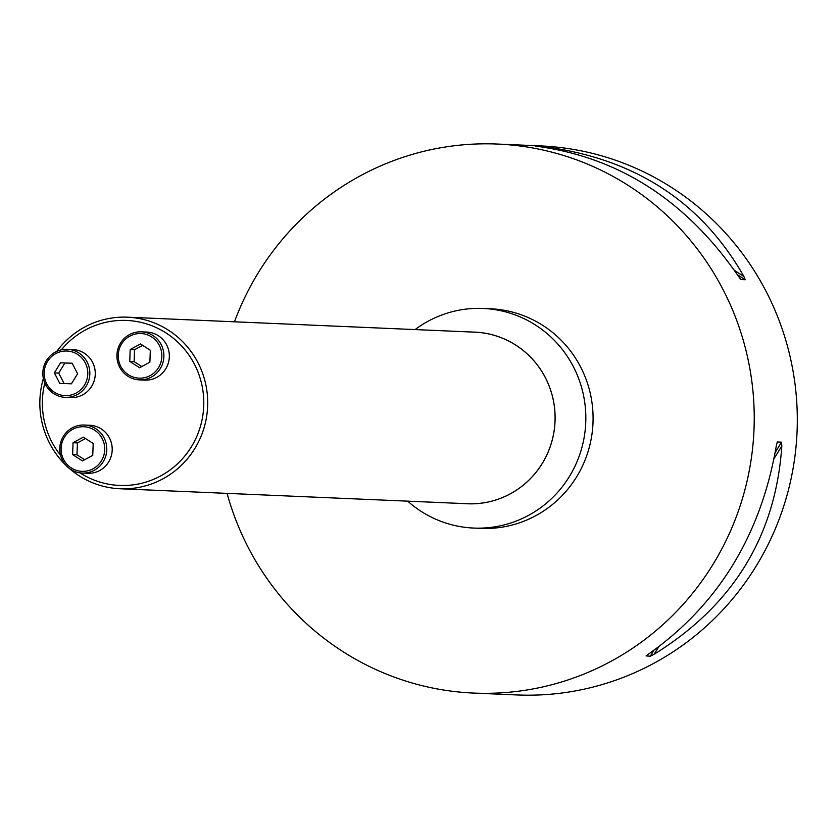 <?xml version="1.0" encoding="UTF-8"?>
<svg xmlns="http://www.w3.org/2000/svg" width="839" height="839" viewBox="0 0 839 839"><rect width="100%" height="100%" fill="white"/><g stroke="black" fill="none" stroke-linecap="round" stroke-linejoin="round"><path stroke-width="1.26" d="M44.803 382.972A82.579 80.712 -87.5 0 0 44.394 421.503A82.579 80.712 -87.5 0 0 60.565 455.304M80.02 472.871A82.579 80.712 -87.5 0 0 189.299 450.019A82.579 80.712 -87.5 0 0 172.215 337.341A82.579 80.712 -87.5 0 0 61.362 349.842M56.769 351.394A85.872 83.931 92.5 0 1 127.465 317.184L474.853 332.16A85.872 83.931 92.5 0 1 552.974 398.651A85.872 83.931 92.5 0 1 467.459 503.736L120.071 488.759A85.872 83.931 92.5 0 1 69.364 468.466M127.465 317.184A85.872 83.931 92.5 0 1 205.597 383.675A85.872 83.931 92.5 0 1 120.071 488.759M65.882 465.257A85.872 83.931 92.5 0 1 41.95 422.269A85.872 83.931 92.5 0 1 43.376 378.473M84.309 425.037L89.742 425.268A24.048 23.502 92.5 0 1 111.618 443.883A24.048 23.502 92.5 0 1 87.675 473.311L82.232 473.07A24.048 23.502 92.5 0 1 59.789 448.047A24.048 23.502 92.5 0 1 84.309 425.037A24.048 23.502 92.5 0 1 106.186 443.653A24.048 23.502 92.5 0 1 82.232 473.07M104.183 444.02A22.328 21.824 -87.5 0 0 68.064 432.704A22.328 21.824 -87.5 0 0 76.485 470.385A22.328 21.824 -87.5 0 0 104.183 444.02M83.344 437.15L73.056 442.73L72.626 454.623L82.474 460.926L92.762 455.346L93.192 443.453L83.344 437.15M73.056 442.73L77.408 442.919L85.494 438.524M72.626 454.623L76.978 454.811L77.408 442.919M84.676 459.741L76.978 454.811M67.382 349.307L72.815 349.538A24.048 23.502 92.5 0 1 94.692 368.164A24.048 23.502 92.5 0 1 70.749 397.581L65.306 397.35A24.048 23.502 92.5 0 1 42.862 372.317A24.048 23.502 92.5 0 1 67.382 349.307A24.048 23.502 92.5 0 1 89.259 367.922A24.048 23.502 92.5 0 1 65.306 397.35M87.256 368.3A22.328 21.824 -87.5 0 0 51.137 356.984A22.328 21.824 -87.5 0 0 59.559 394.655A22.328 21.824 -87.5 0 0 87.256 368.3M77.608 373.733L72.164 363.224L60.544 362.805L54.357 372.894L59.8 383.402L71.42 383.822L77.608 373.733M60.544 362.805L72.185 363.256M54.357 372.894L58.709 373.082L64.897 362.993M64.131 383.559L58.709 373.082M141.434 331.845L146.877 332.076A24.048 23.502 92.5 0 1 168.754 350.692A24.048 23.502 92.5 0 1 144.801 380.119L139.368 379.878A24.048 23.502 92.5 0 1 116.925 354.855A24.048 23.502 92.5 0 1 141.434 331.845A24.048 23.502 92.5 0 1 163.311 350.461A24.048 23.502 92.5 0 1 139.368 379.878M161.308 350.828A22.328 21.824 -87.5 0 0 125.189 339.512A22.328 21.824 -87.5 0 0 133.611 377.193A22.328 21.824 -87.5 0 0 161.308 350.828M139.61 367.734L149.887 362.154L150.317 350.262L140.47 343.959L130.192 349.538L129.762 361.431L139.61 367.734M130.192 349.538L134.544 349.727L142.63 345.332M129.762 361.431L134.114 361.619L134.544 349.727M141.801 366.549L134.114 361.619M465.016 503.631A85.903 83.963 -87.5 0 0 485.424 502.571A85.903 83.963 -87.5 0 0 553.006 398.64A85.903 83.963 -87.5 0 0 492.661 334.866A85.903 83.963 -87.5 0 0 472.409 332.055M407.712 501.156A109.909 107.423 -87.5 0 0 473.668 528.067A109.909 107.423 -87.5 0 0 583.136 393.564A109.909 107.423 -87.5 0 0 483.138 308.448A109.909 107.423 -87.5 0 0 415.106 329.58M473.668 528.067L480.925 528.381A109.909 107.423 -87.5 0 0 590.383 393.869A109.909 107.423 -87.5 0 0 490.385 308.762L483.138 308.448M740.743 279.397L738.446 276.283C685.935 200.133 618.154 156.736 535.093 146.059L540.589 146.301C632.994 157.375 700.785 200.773 743.941 276.513L745.221 279.733L740.879 279.513M234.469 321.798A274.773 268.564 92.5 0 1 497.485 144.056L540.568 145.913A274.773 268.564 92.5 0 1 797.05 431.991A274.773 268.564 92.5 0 1 516.897 694.944L473.825 693.087A274.773 268.564 92.5 0 1 227.075 493.374M646.25 655.72L648.641 654.011C718.289 604.72 760.847 535.292 776.327 445.719L777.292 441.975L781.529 442.163L781.822 445.96C775.697 535.932 733.139 605.359 654.137 654.252L650.33 656.182L646.061 655.92M497.485 144.056A274.773 268.564 92.5 0 1 753.978 430.134A274.773 268.564 92.5 0 1 473.825 693.087M737.439 274.752L745.221 279.733M540.589 146.301L541.333 146.773M734.565 270.515L743.941 276.513M781.529 442.163L775.246 452.399M653.854 650.414L650.33 656.182M781.822 445.96L774.135 458.493M658.573 647.005L654.137 654.252"/></g></svg>
